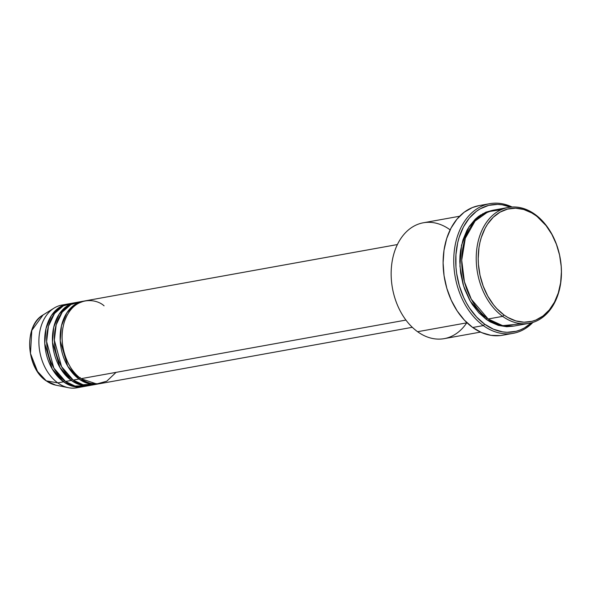 <?xml version="1.0" encoding="UTF-8"?>
<svg xmlns="http://www.w3.org/2000/svg" width="591" height="591" viewBox="0 0 591 591"><rect width="100%" height="100%" fill="white"/><g stroke="black" fill="none" stroke-linecap="round" stroke-linejoin="round"><path stroke-width="0.89" d="M79.645 387.098A42.042 29.986 -100.2 0 1 68.453 387.711L55.739 385.133L46.312 380.87A1.404 0.79 125.8 0 1 46.105 380.789A1.404 0.79 -54.2 0 0 46.312 380.87A37.063 26.44 79.8 0 0 55.739 385.133L46.113 380.789C25.901 367.661 23.743 325.449 43.077 314.944A37.063 26.44 79.8 0 0 29.727 346.828A37.063 26.44 79.8 0 0 46.312 380.87L57.763 382.872L46.312 380.87L37.499 371.429L30.481 353.433L31.796 330.458L43.077 314.944L54.091 308.088A42.042 29.986 -100.2 0 1 64.788 304.749M104.075 305.835C96.296 298.425 73.291 295.249 64.353 321.932C56.189 349.17 72.257 374.206 80.96 378.691A42.042 29.986 79.8 0 0 99.982 383.64L412.311 327.303M98.047 383.987A42.042 29.986 -100.2 0 0 99.007 383.788L87.697 383.367L79.031 379.038A1.404 0.79 125.8 0 1 80.383 377.649A1.404 0.79 -54.2 0 0 79.031 379.038L67.677 366.139L60.238 340.837L61.464 325.789L66.813 312.853L75.027 304.461L84.092 301.085A42.042 29.986 -100.2 0 0 83.124 301.233L77.325 302.282A42.042 29.986 79.8 0 0 54.416 335.754A42.042 29.986 79.8 0 0 73.232 380.087A42.042 29.986 79.8 0 0 92.248 385.037L98.047 383.987A42.042 29.986 -100.2 0 1 79.031 379.038L73.232 380.087L79.031 379.038A42.042 29.986 -100.2 0 1 60.223 334.705A42.042 29.986 -100.2 0 1 83.124 301.233M80.258 301.957L70.994 304.476L62.24 312.137L56.175 324.828L54.365 340.194L61.567 366.649L73.232 380.087L83.072 384.734L96.052 383.98M90.312 385.384A42.042 29.986 -100.2 0 0 91.273 385.184L79.962 384.763L71.297 380.434A1.404 0.79 125.8 0 1 72.146 379.267A1.404 0.79 -54.2 0 0 71.297 380.434L59.942 367.536L52.503 342.233L53.729 327.185L59.078 314.249L67.293 305.857L76.357 302.481A42.042 29.986 -100.2 0 0 75.389 302.629L69.59 303.678A42.042 29.986 79.8 0 0 46.689 337.151A42.042 29.986 79.8 0 0 65.498 381.476A42.042 29.986 79.8 0 0 84.513 386.425L90.312 385.384A42.042 29.986 -100.2 0 1 71.297 380.434L65.498 381.476L71.297 380.434A42.042 29.986 -100.2 0 1 52.488 336.102A42.042 29.986 -100.2 0 1 75.389 302.629M72.523 303.353L63.259 305.872L54.505 313.525L48.44 326.225L46.63 341.591L53.833 368.045L65.498 381.476L74.946 386.026L87.379 385.709M82.577 386.78A42.042 29.986 -100.2 0 0 83.545 386.58L72.228 386.159L63.562 381.83A1.404 0.79 125.8 0 1 64.412 380.663A1.404 0.79 -54.2 0 0 63.562 381.83L52.207 368.924L44.768 343.63L45.995 328.574L51.343 315.638L59.558 307.254L68.622 303.87A42.042 29.986 -100.2 0 0 67.655 304.025L61.856 305.074A42.042 29.986 79.8 0 0 38.954 338.547A42.042 29.986 79.8 0 0 57.763 382.872A42.042 29.986 79.8 0 0 76.778 387.822L82.577 386.78A42.042 29.986 -100.2 0 1 63.562 381.83L57.763 382.872L63.562 381.83A42.042 29.986 -100.2 0 1 44.753 337.498A42.042 29.986 -100.2 0 1 67.655 304.025M501.301 209.65L488.122 211.704L475.046 221.071L465.324 238.247L461.719 260.203L464.43 281.804L471.308 299.223L488.159 318.985L502.653 316.37A58.864 41.983 -100.2 0 1 476.324 254.307A58.864 41.983 -100.2 0 1 508.386 207.441A58.864 41.983 -100.2 0 1 535.01 214.37L535.594 215.412A57.46 40.986 -100.2 0 1 558.288 292.988A57.46 40.986 -100.2 0 1 504.005 314.981L502.653 316.37A58.864 41.983 79.8 0 0 558.259 293.838A58.864 41.983 79.8 0 0 535.01 214.37A58.864 41.983 -100.2 0 1 561.347 276.433A58.864 41.983 -100.2 0 1 529.285 323.299A58.864 41.983 -100.2 0 1 502.653 316.37L488.159 318.985A58.864 41.983 79.8 0 0 514.783 325.914L529.285 323.299M466.735 322.849A58.864 41.983 -100.2 0 1 417.586 331.714A58.864 41.983 79.8 0 0 444.21 338.643L480.498 332.098M489.74 203.688A65.867 46.985 -100.2 0 1 512.102 207.013A65.867 46.985 79.8 0 0 455.979 241.431A65.867 46.985 79.8 0 0 483.327 325.582A65.867 46.985 -100.2 0 1 453.858 256.132A65.867 46.985 -100.2 0 1 489.74 203.688L479.109 205.602A65.867 46.985 79.8 0 0 443.228 258.045A65.867 46.985 79.8 0 0 472.697 327.495L483.327 325.582L484.679 324.193A64.471 45.98 -100.2 0 1 457.574 243.3A64.471 45.98 -100.2 0 1 510.543 207.138L502.247 204.804L497.666 204.383L488.698 205.38L480.261 208.8L476.339 211.379L469.284 218.16L463.507 226.863L459.214 237.161L457.685 242.783L455.934 254.714L455.964 267.169L456.651 273.441L459.34 285.785L463.676 297.458L466.417 302.895L469.505 308.007L476.597 317.035L484.679 324.193L493.448 329.202L502.557 331.869L507.13 332.29L516.098 331.292L520.405 329.874L524.542 327.872L531.412 322.834A64.471 45.98 -100.2 0 1 484.679 324.193L483.327 325.582A65.867 46.985 79.8 0 0 532.912 322.405A65.867 46.985 -100.2 0 1 513.121 333.331A65.867 46.985 -100.2 0 1 483.327 325.582L472.697 327.495A65.867 46.985 79.8 0 0 502.49 335.252L513.121 333.331M487.065 318.172A1.404 0.79 -54.2 0 0 486.223 319.332L470.392 301.373L463.551 285.808L459.931 266.179L461.534 245.176L468.885 227.033L480.276 215.154L492.924 210.248L485.957 212.147L478.607 216.336L475.253 219.187L469.365 226.294L466.883 230.468L462.975 239.872L460.574 250.362L459.975 255.896L459.783 261.554L460.633 272.998L463.078 284.271L464.881 289.701L469.55 299.896L472.364 304.557L478.843 312.802L486.223 319.332A1.404 0.79 125.8 0 1 487.065 318.172M405.936 320.078L80.96 378.691L405.936 320.078M467.03 322.797L417.586 331.714L467.03 322.797M68.453 387.711A42.042 29.986 -100.2 0 1 57.763 382.872A42.042 29.986 -100.2 0 1 38.947 344.257A42.042 29.986 -100.2 0 1 54.091 308.088M535.594 215.412L531.745 212.93L523.737 209.487L515.581 208.195L507.588 209.088L500.067 212.132L493.3 217.222L487.553 224.152L485.13 228.229L481.31 237.412L479.951 242.421L478.969 247.659L478.2 258.577L478.415 264.155L480.032 275.295L483.179 286.051L487.73 296.002L493.515 304.771L496.802 308.605L504.005 314.981L507.854 317.463L515.862 320.906L524.018 322.198L532.011 321.312L535.852 320.049L543.026 315.963L549.312 309.92L554.469 302.164L558.288 292.988L560.63 282.742L561.406 271.816L561.191 266.238L559.574 255.098L556.427 244.342L551.868 234.391L546.084 225.622L535.01 214.37A58.864 41.983 79.8 0 0 479.404 236.902A58.864 41.983 79.8 0 0 502.653 316.37L504.005 314.981A57.46 40.986 -100.2 0 1 481.31 237.412A57.46 40.986 -100.2 0 1 535.594 215.412M508.386 207.441L493.884 210.064A58.864 41.983 79.8 0 0 461.822 256.922A58.864 41.983 79.8 0 0 488.159 318.985L502.69 325.663L521.868 323.705M513.808 326.069L506.716 326.727L498.361 325.397L490.168 321.881L486.223 319.332L498.198 325.353L513.808 326.069M500.259 335.577L490.958 335.341L481.65 332.615L472.697 327.495L464.437 320.182L457.19 310.962L451.236 300.184L446.803 288.26L444.055 275.65L443.11 262.84L443.996 250.318L446.678 238.572L451.059 228.052L456.961 219.158L464.171 212.235L472.401 207.552L479.161 205.594M459.599 216.247L423.319 222.785A58.864 41.983 79.8 0 0 391.257 269.651A58.864 41.983 79.8 0 0 417.586 331.714A58.864 41.983 -100.2 0 1 394.337 252.246A58.864 41.983 -100.2 0 1 449.943 229.714M397.388 244.556L85.052 300.885A42.042 29.986 79.8 0 0 62.151 334.358A42.042 29.986 79.8 0 0 80.96 378.691L96.71 383.973L106.757 381.202L116.072 372.36M75.5 305.133L74.244 304.993M484.162 213.602L482.744 213.669M88.421 383.574L89.544 382.998"/></g></svg>
